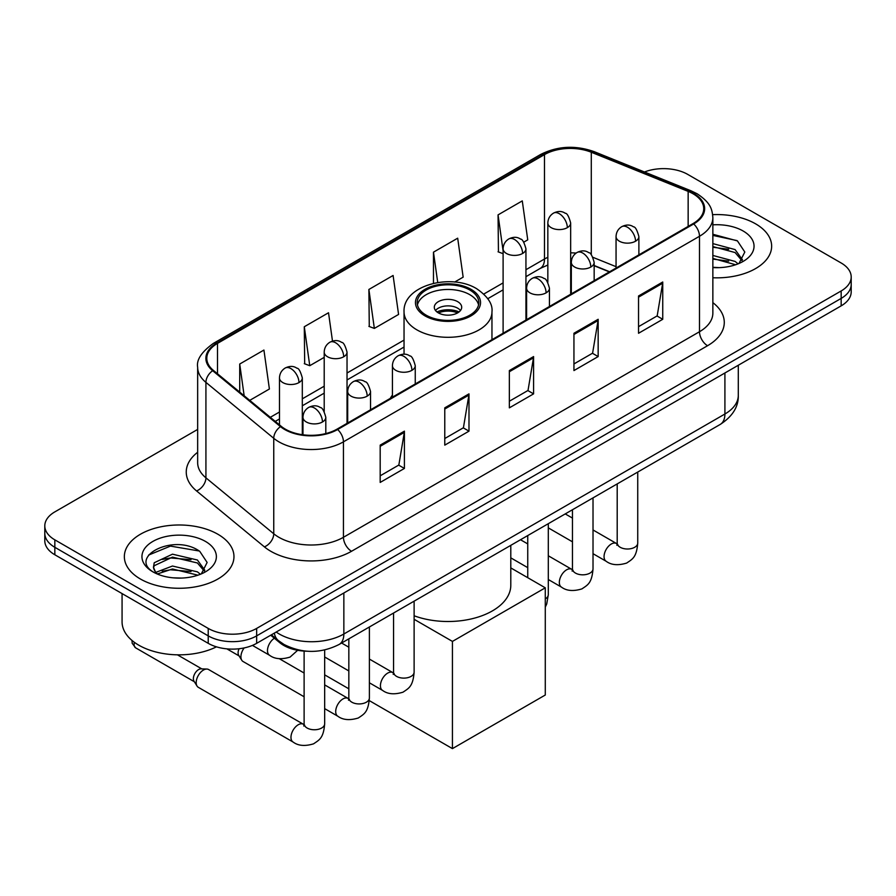 <?xml version="1.0" encoding="UTF-8"?>
<svg xmlns="http://www.w3.org/2000/svg" width="896" height="896" viewBox="0 0 896 896"><rect width="100%" height="100%" fill="white"/><g stroke="black" fill="none" stroke-linecap="round" stroke-linejoin="round"><path stroke-width="1.34" d="M392.426 395.058A60.514 34.933 0 0 0 390.286 398.384M609.37 271.891L594.16 265.742M306.835 651.202A34.25 19.779 180 0 1 279.888 642.779L270.715 635.219M197.658 429.419L54.835 511.885A34.25 19.779 0 0 0 44.8 525.862L44.8 540.781A34.25 19.779 0 0 0 54.835 554.77L208.219 643.328A34.25 19.779 0 0 0 256.659 643.328L841.165 305.861A34.25 19.779 0 0 0 851.2 291.883L851.2 284.424A34.25 19.779 0 0 1 841.165 298.413A34.25 19.779 0 0 0 851.2 284.424L851.2 276.965A34.25 19.779 0 0 0 841.165 262.987L687.781 174.429A34.25 19.779 0 0 0 644.47 171.987M44.8 525.862A34.25 19.779 0 0 0 54.835 539.851L208.219 628.41A34.25 19.779 0 0 0 256.659 628.41L256.659 635.869L841.165 298.413L256.659 635.869A34.25 19.779 0 0 1 208.219 635.869A34.25 19.779 0 0 0 256.659 635.869L256.659 643.328M54.835 539.851L54.835 547.31L208.219 635.869L54.835 547.31A34.25 19.779 0 0 1 44.8 533.322A34.25 19.779 0 0 0 54.835 547.31L54.835 554.77M755.597 223.832A54.802 31.64 0 0 0 712.667 214.659A54.802 31.64 0 0 1 755.597 223.832A54.802 31.64 0 0 1 771.646 246.21A54.802 31.64 0 0 0 755.597 223.832M217.907 534.262A54.802 31.64 0 0 0 158.189 527.397A54.802 31.64 0 0 0 124.354 556.629A54.802 31.64 0 0 0 140.403 579.006A54.802 31.64 0 0 0 200.133 585.861A54.802 31.64 0 0 0 233.968 556.629A54.802 31.64 0 0 0 217.907 534.262A54.802 31.64 0 0 0 158.189 527.397A54.802 31.64 0 0 0 124.354 556.629A54.802 31.64 0 0 0 140.403 579.006A54.802 31.64 0 0 0 200.133 585.861A54.802 31.64 0 0 0 233.968 556.629A54.802 31.64 0 0 0 217.907 534.262M693.022 193.76A36.534 21.09 180 0 1 703.73 208.678A36.534 21.09 180 0 1 693.022 223.597L336.997 429.15A36.534 21.09 180 0 1 281.232 426.328L213.405 370.406A36.534 21.09 180 0 1 206.797 358.31A36.534 21.09 180 0 1 217.493 343.392L544.488 154.605A36.534 21.09 180 0 1 591.282 152.242L688.15 191.397A36.534 21.09 180 0 1 693.022 193.76M693.672 193.39A37.453 21.616 0 0 0 688.666 190.971L591.797 151.816A37.453 21.616 0 0 0 543.838 154.235L216.854 343.022A37.453 21.616 0 0 0 212.654 370.709L280.482 426.63A37.453 21.616 0 0 0 337.635 429.52L693.672 223.966A37.453 21.616 0 0 0 693.672 193.39M380.184 445.133L380.184 482.429L404.41 468.44L404.41 431.155L380.184 445.133M380.184 475.81L398.843 465.035L404.309 432.398A9.139 5.275 -120 0 0 404.41 431.155M398.675 465.136L404.41 468.44M444.774 407.848L444.774 445.133L468.989 431.155L468.989 393.87L444.774 407.848M444.774 438.525L463.422 427.75L468.888 395.102A9.139 5.275 -120 0 0 468.989 393.87M463.266 427.851L468.989 431.155M638.534 295.982L638.534 333.278L662.749 319.29L662.749 282.005L638.534 295.982M638.534 326.659L657.182 315.885L662.648 283.237A9.139 5.275 -120 0 0 662.749 282.005M657.014 315.986L662.749 319.29M573.944 333.267L573.944 370.563L598.158 356.574L598.158 319.29L573.944 333.267M573.944 363.944L592.592 353.181L598.069 320.533A9.139 5.275 -120 0 0 598.158 319.29M592.435 353.27L598.158 356.574M509.354 370.563L509.354 407.848L533.579 393.87L533.579 356.574L509.354 370.563M509.354 401.229L528.013 390.466L533.478 357.818A9.139 5.275 -120 0 0 533.579 356.574M527.845 390.555L533.579 393.87M712.858 277.76A54.802 31.64 0 0 0 771.646 246.21A54.802 31.64 0 0 1 712.858 277.76M256.659 628.41L841.165 290.954A34.25 19.779 0 0 0 851.2 276.965M249.738 400.366L269.394 389.01L263.928 350.056L239.714 364.034L239.714 392.101M454.664 282.05L463.154 277.144L457.688 238.19L433.474 252.168L433.474 283.326M523.79 242.144L527.744 239.859L522.278 200.894L498.053 214.883L498.445 251.944M332.494 341.118L328.518 312.76L304.293 326.749L304.685 363.81M368.883 289.464L374.349 328.418L398.574 314.44L393.098 275.475L368.883 289.464L369.275 326.525M374.349 328.418L368.883 326.379M433.474 252.168L437.73 282.509M503.104 253.691L498.053 251.798M498.053 214.883L503.104 250.88M304.293 326.749L309.758 365.702L324.206 357.37M309.758 365.702L304.293 363.664M239.714 364.034L244.16 395.774M712.858 267.288L719.253 267.646M712.858 255.45L735.09 261.419L738.102 263.838M712.858 258.418L735.627 264.757M712.858 243.611L735.09 249.581L742.493 259.829M712.858 246.568L735.09 252.549L741.91 260.59M712.858 267.568A37.218 21.493 0 0 0 743.154 261.397A37.218 21.493 0 0 0 743.154 231.011A37.218 21.493 0 0 0 712.858 224.84M738.987 263.48L744.811 252.034L737.442 240.912L712.858 234.259M712.858 235.402L736.938 240.576M712.858 247.251L728.694 249.278M712.858 259.09L728.694 261.117M469.795 290.013A30.822 17.797 0 0 0 436.206 286.16A30.822 17.797 0 0 0 417.178 302.602A30.822 17.797 0 0 0 426.205 315.19A30.822 17.797 0 0 0 459.794 319.043A30.822 17.797 0 0 0 478.822 302.602A30.822 17.797 0 0 0 469.795 290.013M478.565 304.931A30.822 17.797 0 0 0 469.795 294.683A30.822 17.797 0 0 0 438.099 290.405A30.822 17.797 0 0 0 417.435 304.931M414.12 615.776A62.798 36.254 0 0 0 478.128 617.064A62.798 36.254 0 0 0 510.798 585.256L510.798 545.35M457.688 301.672A13.698 7.907 0 0 0 442.758 299.958A13.698 7.907 0 0 0 434.302 307.261A13.698 7.907 0 0 0 438.312 312.861A13.698 7.907 0 0 0 453.242 314.574A13.698 7.907 0 0 0 461.698 307.261A13.698 7.907 0 0 0 457.688 301.672M460.477 310.52A13.698 7.907 0 0 0 457.688 308.19A13.698 7.907 0 0 0 435.523 310.52M436.934 311.92A18.267 10.55 180 0 1 458.27 311.595L458.27 312.502M438.424 312.928A15.982 9.229 180 0 1 456.613 312.536L458.27 311.595M456.344 313.533L456.613 312.536M452.435 748.619L452.435 641.413L545.283 587.821L545.283 695.016L452.435 748.619L369.275 700.605M348.835 688.811L324.666 674.856M452.435 641.413L414.12 619.293M510.798 567.907L545.283 587.821M304.114 696.763L243.051 661.506A10.27 5.936 -60 0 1 241.763 660.24A10.27 5.936 -60 0 1 240.923 656.802A10.27 5.936 -60 0 1 244.182 647.92M241.763 660.24L238.706 655.323A7.426 4.29 -60 0 1 238.101 652.837A7.426 4.29 -60 0 1 239.075 648.749M196.19 682.618A10.27 5.936 -60 0 1 203.459 670.04A10.27 5.936 -60 0 1 206.853 669.054A10.27 5.936 -60 0 1 208.6 669.525L303.374 724.248A10.27 5.936 -60 0 0 298.693 724.506A10.27 5.936 -60 0 0 298.245 724.763A10.27 5.936 -60 0 0 291.525 733.813A10.27 5.936 -60 0 0 293.104 742.045L198.318 687.322A10.27 5.936 -60 0 1 197.042 686.056A10.27 5.936 -60 0 1 196.19 682.618M197.042 686.056L193.973 681.139A7.426 4.29 -60 0 1 193.368 678.664A7.426 4.29 -60 0 1 198.621 669.57A7.426 4.29 -60 0 1 201.074 668.853L206.853 669.054M122.069 593.589L122.069 621.891A57.086 32.962 0 0 0 138.79 645.187A57.086 32.962 0 0 0 216.462 646.834M172.973 577.819L181.574 578.077M155.859 572.354L172.48 566.026L197.411 571.85L200.424 574.269M157.394 573.955L172.48 568.982L197.949 575.187M156.128 573.507L153.451 567.258A25.805 14.896 0 0 0 157.618 574.157M153.451 567.258L154.235 562.744L172.48 554.176L197.411 560.011L204.814 570.248M153.518 567.627L154.235 565.701L172.48 557.144L197.411 562.968L204.232 571.021M201.309 573.899L207.133 562.453L199.763 551.342C173.645 532.571 127.243 557.301 154.034 572.466L154.168 572.555M205.475 541.43A37.218 21.493 0 0 0 152.846 541.43A37.218 21.493 0 0 0 152.846 571.827A37.218 21.493 0 0 0 205.475 571.827A37.218 21.493 0 0 0 205.475 541.43M148.59 555.072L170.453 546.101L199.259 551.006M162.243 559.429L170.453 557.939L191.016 559.709M162.243 571.267L170.453 569.778L191.016 571.547M279.888 641.76L279.888 642.779M276.203 632.05A45.674 26.365 0 0 0 279.272 634.01A45.674 26.365 0 0 0 343.851 634.01L724.909 414.008A45.674 26.365 0 0 0 738.293 395.36C738.618 406.694 732.592 416.394 720.182 424.458L339.125 644.459A22.837 13.182 60 0 0 343.851 634.01L343.851 592.984M724.909 372.982L724.909 414.008A22.837 13.182 60 0 1 720.182 424.458M274.355 633.114A22.837 15.277 129.5 0 0 278.331 640.539L271.398 634.816M841.165 305.861L841.165 290.954M208.219 643.328L208.219 628.41M712.858 302.635A57.086 32.962 180 0 1 707.56 345.722L351.523 551.275A11.413 6.597 60 0 1 343.448 537.286L699.485 331.733A45.674 26.365 0 0 0 712.858 313.085L712.858 217.627A45.674 26.365 180 0 1 699.485 236.275A11.413 6.597 -120 0 0 693.672 223.966M351.523 551.275A57.086 32.962 180 0 1 270.794 551.275A57.086 32.962 180 0 1 264.398 546.874L196.571 490.941A57.086 32.962 180 0 1 197.658 452.267M278.869 537.286A45.674 26.365 0 0 0 343.448 537.286L343.448 441.829A45.674 26.365 180 0 1 273.75 438.301L205.923 382.379A45.674 26.365 180 0 1 197.658 367.259L197.658 462.717A45.674 26.365 0 0 0 205.923 477.837L273.75 533.77A45.674 26.365 0 0 0 278.869 537.286M712.858 217.627C712.118 209.787 711.39 203.258 697.122 193.76L691.118 190.848A11.413 5.342 112 0 0 688.666 190.971M691.118 190.848L594.25 151.682C575.333 144.995 557.379 145.97 540.389 154.605A11.413 6.597 60 0 1 543.838 154.235M216.854 343.022A11.413 6.597 -120 0 0 213.405 343.381C201.555 351.904 196.302 359.867 197.658 367.259M212.654 370.709A11.413 7.638 129.5 0 0 205.923 382.379L205.923 477.837A11.413 7.638 -50.5 0 1 196.571 490.941M594.25 151.682A11.413 5.342 112 0 0 591.797 151.816M280.482 426.63A11.413 7.638 129.5 0 0 273.75 438.301L273.75 533.77A11.413 7.638 -50.5 0 1 264.398 546.874M337.635 429.52A11.413 6.597 60 0 1 343.448 441.829L699.485 236.275L699.485 331.733A11.413 6.597 60 0 0 707.56 345.722M217.493 343.392L217.493 373.778M688.15 191.397L688.15 226.408M591.282 152.242L591.282 254.789M616.056 266.672L592.995 257.342M576.083 253.098A36.534 21.09 0 0 0 570.662 252.84M547.837 257.309A36.534 21.09 0 0 0 544.488 259.011L525.941 269.718M544.488 154.605L544.488 259.011A20.552 11.861 60 0 1 540.232 268.419L525.941 276.674M503.104 282.901L483.829 294.034M404.04 340.099L347.032 373.016M324.206 386.198L302.31 398.832M279.474 412.014L270.301 417.312M609.616 271.746L595.358 265.989A20.552 9.621 -68 0 1 594.16 265.272M509.354 371.739L533.478 357.818M573.944 334.454L598.069 320.533M638.534 297.17L662.648 283.237M444.774 409.035L468.888 395.102M380.184 446.32L404.309 432.398M424.995 315.885A32.536 18.782 0 0 0 471.005 315.885A32.536 18.782 0 0 0 471.005 289.318A32.536 18.782 0 0 0 424.995 289.318A32.536 18.782 0 0 0 424.995 315.885M491.96 339.685L491.96 311.92A43.96 25.379 180 0 1 464.822 335.373A43.96 25.379 180 0 1 416.92 329.874A43.96 25.379 180 0 1 404.04 311.92L404.04 354.245M635.544 241.214A11.413 6.597 0 0 0 638.882 236.555C637.078 229.958 635.275 226.71 633.472 226.845C630.157 224.515 626.259 224.448 621.757 226.666A11.413 6.597 60 0 1 627.469 227.237A11.413 6.597 -120 0 1 635.544 241.214A11.413 6.597 0 0 1 619.394 241.214A11.413 6.597 0 0 1 616.056 236.555C616.224 232.232 618.128 228.928 621.757 226.666M593.018 553.694L606.189 561.288A10.27 5.936 -60 0 1 604.61 553.056A10.27 5.936 -60 0 1 611.318 544.006A10.27 5.936 -60 0 1 611.778 543.76A10.27 5.936 -60 0 1 616.459 543.491L593.018 529.962M617.781 544.533L616.862 545.294L617.198 543.066A10.27 5.936 -0 0 0 620.2 547.266A10.27 5.936 -0 0 0 634.267 547.523A10.27 5.936 -0 0 0 637.739 543.066C636.574 557.558 632.397 559.104 626.662 563.069C618.072 565.678 611.251 565.085 606.189 561.288M590.811 267.042A11.413 6.597 0 0 0 594.16 262.371C592.346 255.774 590.542 252.538 588.739 252.661C585.435 250.331 581.538 250.275 577.035 252.493A11.413 6.597 60 0 1 582.747 253.053A11.413 6.597 -120 0 1 590.811 267.042A11.413 6.597 0 0 1 574.672 267.042A11.413 6.597 0 0 1 571.323 262.371C571.502 258.048 573.395 254.755 577.035 252.493M548.296 579.51L561.456 587.115A10.27 5.936 -60 0 1 559.888 578.883A10.27 5.936 -60 0 1 566.597 569.822A10.27 5.936 -60 0 1 567.056 569.576A10.27 5.936 -60 0 1 571.738 569.318L548.296 555.778M573.059 570.349L572.141 571.11L572.466 568.893A10.27 5.936 -0 0 0 575.478 573.082A10.27 5.936 -0 0 0 589.534 573.339A10.27 5.936 -0 0 0 593.018 568.893C591.853 583.386 587.675 584.931 581.93 588.885C573.35 591.494 566.518 590.912 561.456 587.115M546.09 292.858A11.413 6.597 0 0 0 549.438 288.198C547.624 281.602 545.821 278.365 544.018 278.488C540.714 276.158 536.805 276.102 532.314 278.309A11.413 6.597 60 0 1 538.014 278.88A11.413 6.597 -120 0 1 546.09 292.858A11.413 6.597 0 0 1 529.939 292.858A11.413 6.597 0 0 1 526.602 288.198C526.77 283.875 528.674 280.571 532.314 278.309M545.283 598.909A10.27 5.936 -0 0 0 548.296 594.709L546.717 604.005L545.283 607.085M411.914 370.328A11.413 6.597 0 0 0 415.251 365.669C413.448 359.061 411.645 355.824 409.842 355.947C406.526 353.618 402.629 353.562 398.126 355.779A11.413 6.597 60 0 1 403.838 356.339A11.413 6.597 -120 0 1 411.914 370.328A11.413 6.597 0 0 1 395.763 370.328A11.413 6.597 0 0 1 392.426 365.669C392.594 361.334 394.498 358.042 398.126 355.779M369.387 682.797L382.558 690.402A10.27 5.936 -60 0 1 380.979 682.17A10.27 5.936 -60 0 1 387.688 673.109A10.27 5.936 -60 0 1 388.147 672.862A10.27 5.936 -60 0 1 392.829 672.605L369.387 659.075M394.15 673.635L393.232 674.397L393.568 672.179A10.27 5.936 -0 0 0 396.57 676.379A10.27 5.936 -0 0 0 410.637 676.626A10.27 5.936 -0 0 0 414.12 672.179C412.944 686.672 408.766 688.218 403.032 692.171C394.442 694.792 387.621 694.198 382.558 690.402M367.192 396.144A11.413 6.597 0 0 0 370.53 391.485C368.726 384.888 366.912 381.651 365.109 381.774C361.805 379.445 357.907 379.389 353.405 381.595A11.413 6.597 60 0 1 359.117 382.166A11.413 6.597 -120 0 1 367.192 396.144A11.413 6.597 0 0 1 351.042 396.144A11.413 6.597 0 0 1 347.693 391.485C347.872 387.162 349.776 383.869 353.405 381.595M324.666 708.624L337.826 716.229A10.27 5.936 -60 0 1 336.258 707.986A10.27 5.936 -60 0 1 342.966 698.936A10.27 5.936 -60 0 1 343.426 698.69A10.27 5.936 -60 0 1 348.107 698.432L324.666 684.891M349.429 699.462L348.51 700.224L348.835 698.006A10.27 5.936 -0 0 0 351.848 702.195A10.27 5.936 -0 0 0 365.904 702.453A10.27 5.936 -0 0 0 369.387 698.006C368.222 712.499 364.045 714.045 358.299 717.998C349.72 720.608 342.888 720.014 337.826 716.229M322.459 421.971A11.413 6.597 0 0 0 325.808 417.312C323.994 410.704 322.19 407.467 320.387 407.59C317.083 405.272 313.174 405.205 308.683 407.422A11.413 6.597 60 0 1 314.384 407.982A11.413 6.597 -120 0 1 322.459 421.971A11.413 6.597 0 0 1 306.309 421.971A11.413 6.597 0 0 1 302.971 417.312C303.139 412.978 305.043 409.685 308.683 407.422M304.696 725.29L303.778 726.04L304.114 723.822A10.27 5.936 -0 0 0 307.126 728.022A10.27 5.936 -0 0 0 321.182 728.28A10.27 5.936 -0 0 0 324.666 723.822C323.501 738.315 319.323 739.861 313.578 743.826C304.987 746.435 298.166 745.842 293.104 742.045M194.342 681.733L135.643 647.842A7.426 4.29 -60 0 1 134.389 642.331M567.325 227.651A11.413 6.597 0 0 0 570.662 222.992C568.859 216.384 567.056 213.147 565.253 213.282C561.938 210.952 558.04 210.885 553.538 213.102A11.413 6.597 60 0 1 559.25 213.674A11.413 6.597 -120 0 1 567.325 227.651A11.413 6.597 0 0 1 551.174 227.651A11.413 6.597 0 0 1 547.837 222.992C548.005 218.658 549.909 215.365 553.538 213.102M522.592 253.478A11.413 6.597 0 0 0 525.941 248.808C524.126 242.211 522.323 238.974 520.52 239.098C517.216 236.768 513.318 236.712 508.816 238.93A11.413 6.597 60 0 1 514.528 239.49A11.413 6.597 -120 0 1 522.592 253.478A11.413 6.597 0 0 1 506.453 253.478A11.413 6.597 0 0 1 503.104 248.808C503.283 244.485 505.176 241.192 508.816 238.93M343.694 356.765A11.413 6.597 0 0 0 347.032 352.106C345.229 345.498 343.426 342.261 341.622 342.384C338.307 340.054 334.41 339.998 329.907 342.216A11.413 6.597 60 0 1 335.619 342.776A11.413 6.597 -120 0 1 343.694 356.765A11.413 6.597 0 0 1 327.544 356.765A11.413 6.597 0 0 1 324.206 352.106C324.374 347.771 326.278 344.478 329.907 342.216M298.973 382.581A11.413 6.597 0 0 0 302.31 377.922C300.507 371.325 298.693 368.088 296.89 368.211C293.586 365.882 289.688 365.826 285.186 368.032A11.413 6.597 60 0 1 290.898 368.603A11.413 6.597 -120 0 1 298.973 382.581A11.413 6.597 0 0 1 282.822 382.581A11.413 6.597 0 0 1 279.474 377.922C279.653 373.598 281.557 370.306 285.186 368.032M297.651 650.294L290.08 657.082C281.501 659.691 274.669 659.098 269.606 655.301A10.27 5.936 -60 0 1 267.478 650.597A10.27 5.936 -60 0 1 274.378 638.243M339.125 644.459C320.746 653.688 302.378 653.688 283.998 644.459L278.331 640.539M738.293 395.36L738.293 365.266M540.389 154.605L213.405 343.381M595.358 265.989L594.16 265.518M571.357 261.531L570.662 261.52M547.837 265.037L540.232 268.419M503.104 289.856L487.771 298.704M404.04 347.054L347.032 379.96M324.206 393.142L302.31 405.787M279.474 418.97L275.251 421.4M491.96 311.92C492.923 304.181 487.838 296.464 476.717 288.747C450.8 272.72 402.517 285.578 404.04 311.92M617.165 543.861L616.459 543.491M637.739 472.058L637.739 543.066M638.882 254.856L638.882 236.555M572.466 541.822L548.296 527.867M617.198 483.918L617.198 543.066M616.056 268.038L616.056 236.555M572.466 518.09L565.23 513.912M572.432 569.688L571.738 569.318M593.018 497.874L593.018 568.893M594.16 280.672L594.16 262.371M527.744 567.65L510.798 557.861M572.466 509.734L572.466 568.893M571.323 293.854L571.323 262.371M527.744 543.917L520.509 539.739M548.296 523.701L548.296 594.709M549.438 306.499L549.438 288.198M527.744 535.562L527.744 577.685M526.602 319.682L526.602 288.198M393.534 672.974L392.829 672.605M414.12 601.16L414.12 672.179M415.251 383.958L415.251 365.669M348.835 670.936L324.666 656.981M393.568 613.032L393.568 672.179M392.426 397.152L392.426 365.669M348.835 647.203L341.6 643.026M348.802 698.802L348.107 698.432M369.387 626.987L369.387 698.006M370.53 409.786L370.53 391.485M226.845 648.85L239.075 655.917M348.835 638.848L348.835 698.006M347.693 422.968L347.693 391.485M304.114 673.03L279.317 658.706M304.08 724.618L303.374 724.248M324.666 649.97L324.666 723.822M325.808 433.563L325.808 417.312M304.114 651.09L304.114 723.822M302.971 434.795L302.971 417.312M177.43 654.83L201.768 668.875M135.643 647.842L132.182 643.294L132.003 640.461M570.662 294.235L570.662 222.992M547.837 282.363L547.837 222.992M525.941 320.062L525.941 248.808M503.104 333.245L503.104 248.808M347.032 423.349L347.032 352.106M324.206 411.477L324.206 352.106M302.31 434.694L302.31 377.922M269.606 655.301L252.448 645.4M279.474 424.883L279.474 377.922"/></g></svg>
